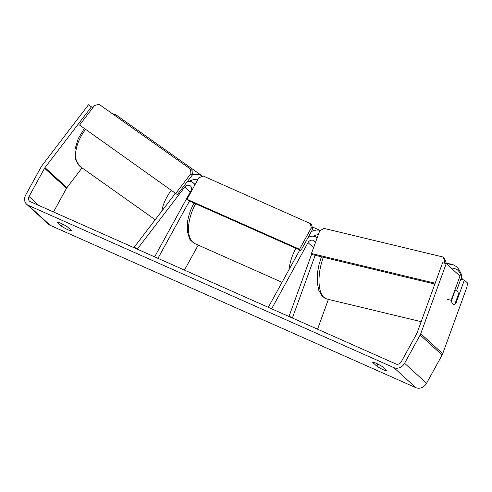<?xml version="1.0" encoding="UTF-8"?>
<svg xmlns="http://www.w3.org/2000/svg" width="492" height="492" viewBox="0 0 492 492"><rect width="100%" height="100%" fill="white"/><g stroke="black" fill="none" stroke-linecap="round" stroke-linejoin="round"><path stroke-width="0.74" d="M294.333 318.89L292.629 317.34L315.175 255.317M317.549 329.197L328.392 299.376M299.794 250.022L268.294 307.328L271.633 308.81L308.023 242.618A4.237 3.61 -47.7 0 1 314.222 240.969A4.237 3.61 -47.7 0 1 315.255 243.079M317.137 237.894A8.481 7.214 -47.7 0 0 317.082 237.839A8.481 7.214 -47.7 0 0 308.029 237.562M311.78 253.817L288.988 316.516L292.629 317.34M136.026 248.608L134.322 247.058L175.435 193.276M189.463 201.037L157.957 258.343L154.617 256.861L191.007 190.668A4.237 3.61 132.3 0 0 190.515 186.05A4.237 3.61 132.3 0 0 184.721 187.083L137.262 249.155L134.322 247.058M198.202 245.096L184.451 270.108M187.477 181.382A8.481 7.214 132.3 0 1 193.374 182.913A8.481 7.214 132.3 0 1 194.857 184.961M451.502 300.354A7.066 3.346 102.7 0 1 451.496 299.37L459.958 276.092L446.232 263.589L442.591 262.765L417.105 332.863A4.237 3.61 132.3 0 1 416.804 333.521L401.263 361.792A4.237 3.61 132.3 0 1 395.9 363.982L30.35 201.689A4.237 3.61 132.3 0 1 29.514 201.148A4.237 3.61 132.3 0 1 29.028 196.529L44.569 168.258A4.237 3.61 132.3 0 1 44.969 167.643L91.438 106.862L88.492 104.765L42.029 165.546A8.481 7.214 132.3 0 0 41.223 166.776L25.682 195.041A8.481 7.214 132.3 0 0 26.66 204.278L48.622 224.284A8.481 7.214 132.3 0 0 50.289 225.373L28.327 205.367A8.481 7.214 132.3 0 1 26.66 204.278M57.349 222.433A7.066 1.009 28.8 0 1 57.367 222.347A7.066 1.009 28.8 0 1 60.817 223.251A7.066 1.009 28.8 0 1 67.379 226.886L71.42 230.57A7.066 1.009 28.8 0 1 71.401 230.656A7.066 1.009 28.8 0 1 67.712 229.647A7.066 1.009 28.8 0 1 61.389 226.117L57.435 222.286M376.214 363.281A7.066 1.009 -151.2 0 0 372.764 362.376A7.066 1.009 -151.2 0 0 372.745 362.463L376.786 366.146A7.066 1.009 -151.2 0 0 383.108 369.677A7.066 1.009 -151.2 0 0 386.798 370.685A7.066 1.009 -151.2 0 0 386.817 370.599L382.776 366.915A7.066 1.009 -151.2 0 0 376.214 363.281M453.415 304.351A7.066 3.05 103.5 0 0 454.995 303.773L458.347 294.542A7.066 3.05 103.5 0 0 457.308 290.993A7.066 3.05 103.5 0 0 456.607 290.587L460.709 279.272L464.35 280.096L467.4 282.875L467.019 286.83L442.708 353.693A8.481 7.214 132.3 0 1 442.105 355.015L426.57 383.28A8.481 7.214 132.3 0 1 415.838 387.665L50.289 225.373M446.232 263.589L420.746 333.687A8.481 7.214 132.3 0 1 420.15 335.009L404.608 363.274A8.481 7.214 132.3 0 1 393.877 367.659L28.327 205.367M53.499 211.966L66.531 188.264A4.237 3.61 132.3 0 1 66.93 187.649L82.078 167.833M92.65 107.969L91.438 106.862M454.842 290.163L456.607 290.587A7.066 3.05 103.5 0 0 454.916 291.135L451.558 300.372A7.066 3.05 103.5 0 0 451.687 301.811A7.066 3.346 102.7 0 0 452.751 303.958A7.066 3.346 102.7 0 0 453.544 304.382A7.066 3.346 102.7 0 0 455.887 303.373L464.35 280.096M455.198 303.213L455.887 303.373M377.918 364.092L376.786 366.146M62.521 224.063L61.389 226.117M186.978 199.291L188.35 200.545L300.913 250.52L312.703 229.069L311.331 227.814L310.231 223.516L203.239 176.013L198.768 177.84L186.978 199.291L299.536 249.266L300.913 250.52M299.536 249.266L311.331 227.814M310.231 223.516L311.602 224.764L312.703 229.069M79.581 125.066L177.348 194.629L79.581 125.066L94.581 105.448L99.107 104.335L190.625 169.187L190.865 173.676L192.347 175.011L177.348 194.629M190.865 173.676L175.859 193.301M192.347 175.011L192.108 170.521L190.625 169.187M451.558 300.372L447.222 299.327M454.522 291.043L454.916 291.135M444.085 263.103L444.86 260.963L442.935 256.984L323.964 228.386L319.689 230.877L311.467 253.503L312.691 254.721L434.842 284.081M311.467 253.503L435.149 283.232M445.623 263.454L446.09 262.181L444.86 260.963M442.935 256.984L444.165 258.202L446.09 262.181M313.582 247.679L308.023 242.618M190.22 192.095L184.721 187.083M155.208 219.733L80.639 166.893A31.445 17.694 -54.7 0 1 79.747 166.179A31.445 17.694 -54.7 0 1 85.473 129.525M112.416 113.763A31.445 17.694 -54.7 0 1 117.004 115.577L111.979 113.455M202.636 176.259A31.445 17.694 125.3 0 0 192.341 174.863M171.271 190.324A31.445 17.694 125.3 0 0 161.8 211.117M172.735 196.812A27.915 15.707 -54.7 0 1 175.275 193.165M189.229 181.259A27.915 15.707 -54.7 0 1 198.005 179.229M415.838 387.665L393.877 367.659M66.93 187.649L44.969 167.643M66.531 188.264L44.569 168.258M38.825 205.447L29.028 196.529M442.708 353.693L420.746 333.687M442.105 355.015L420.15 335.009M426.57 383.28L404.608 363.274M288.995 269.671A31.445 15.898 -66.1 0 1 295.907 248.368A31.445 15.898 -66.1 0 1 295.938 248.312M311.258 231.695A31.445 15.898 -66.1 0 1 320.298 230.52M318.33 234.623A27.915 14.114 113.9 0 0 313.386 236.215M195.638 203.78A31.445 15.898 113.9 0 0 195.607 203.836A31.445 15.898 113.9 0 0 195.06 243.706L282.039 282.322M461.785 279.517A27.915 12.06 103.5 0 0 458.04 270.428A27.915 12.06 103.5 0 0 452.148 268.983M323.318 257.273A31.445 13.585 103.5 0 0 323.662 297.18A31.445 13.585 103.5 0 0 326.774 298.988L421.17 321.676M448.163 265.348A31.445 13.585 -76.5 0 1 453.009 264.647L445.82 262.919M193.374 182.913L195.109 184.494M84.212 128.627L78.148 138.793L74.993 149.285L75.319 158.781L79.532 166.013L80.639 166.893M202.802 176.376L117.004 115.577M312.143 226.867L320.329 230.502M194.051 203.073L193.885 203.38C190.379 209.832 188.215 216.4 187.384 223.073L187.391 231.615L189.383 238.165C189.457 239.346 191.345 241.191 195.06 243.706M462.357 279.647L460.973 273.165L457.431 267.174L453.009 264.647M326.774 298.988L322.346 296.455L318.742 290.268L317.291 282.549L317.66 271.775L318.902 265.003L321.399 256.812"/></g></svg>
